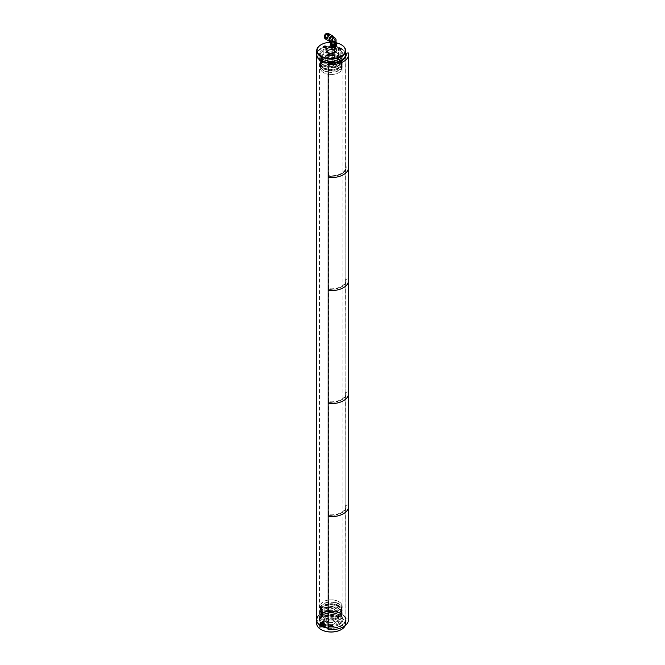 <?xml version="1.0" encoding="UTF-8"?>
<svg xmlns="http://www.w3.org/2000/svg" width="665" height="665" viewBox="0 0 665 665"><rect width="100%" height="100%" fill="white"/><g stroke="black" fill="none" stroke-linecap="round" stroke-linejoin="round"><path stroke-width="0.5" stroke-dasharray="3.33 2.49" d="M328.169 627.976A14.647 8.454 0 0 0 345.825 619.697A14.647 8.454 0 0 0 331.17 611.235A14.647 8.454 0 0 0 316.523 619.697M345.65 53.308A14.647 8.454 0 0 0 331.17 46.151A14.647 8.454 0 0 0 316.698 53.308M322.891 624.477A11.721 6.766 0 0 0 335.659 625.948A11.721 6.766 0 0 0 342.891 619.697A11.721 6.766 0 0 0 331.17 612.931A11.721 6.766 0 0 0 319.458 619.697A11.721 6.766 0 0 0 322.891 624.477M322.891 59.393A11.721 6.766 0 0 0 335.659 60.864A11.721 6.766 0 0 0 342.891 54.613A11.721 6.766 0 0 0 331.17 47.847A11.721 6.766 0 0 0 319.458 54.613A11.721 6.766 0 0 0 322.891 59.393M327.521 611.825A14.106 8.146 0 0 0 321.195 613.936A14.106 8.146 0 0 0 321.195 625.457A14.106 8.146 0 0 0 341.153 625.457A14.106 8.146 0 0 0 341.153 613.936A14.106 8.146 0 0 0 327.521 611.825M328.327 610.054A10.989 6.342 0 0 0 320.189 616.181A10.989 6.342 0 0 0 331.17 622.523A10.989 6.342 0 0 0 342.159 616.181A10.989 6.342 0 0 0 328.327 610.054M328.327 607.519A10.989 6.342 0 0 0 320.189 613.645A10.989 6.342 0 0 0 331.17 619.988A10.989 6.342 0 0 0 342.159 613.645A10.989 6.342 0 0 0 328.327 607.519M328.585 608.059A10.017 5.785 0 0 0 321.162 613.645A10.017 5.785 0 0 0 331.17 619.423A10.017 5.785 0 0 0 341.187 613.645A10.017 5.785 0 0 0 328.585 608.059M328.585 610.595A10.017 5.785 0 0 0 321.162 616.181A10.017 5.785 0 0 0 331.17 621.958A10.017 5.785 0 0 0 341.187 616.181A10.017 5.785 0 0 0 328.585 610.595M334.021 618.882A10.989 6.342 180 0 1 320.189 612.756A10.989 6.342 180 0 1 328.327 606.63A10.989 6.342 180 0 1 342.159 612.756A10.989 6.342 180 0 1 334.021 618.882M333.863 616.763A10.399 6.002 180 0 1 320.771 610.96A10.399 6.002 180 0 1 331.17 604.951A10.399 6.002 180 0 1 341.577 610.96A10.399 6.002 180 0 1 333.863 616.763M334.021 617.087A10.989 6.342 180 0 1 320.189 610.96A10.989 6.342 180 0 1 331.17 604.618A10.989 6.342 180 0 1 342.159 610.96A10.989 6.342 180 0 1 334.021 617.087M333.863 618.55A10.399 6.002 180 0 1 320.771 612.756A10.399 6.002 180 0 1 331.17 606.746A10.399 6.002 180 0 1 341.577 612.756A10.399 6.002 180 0 1 333.863 618.55M334.021 616.197A10.989 6.342 180 0 1 320.189 610.071A10.989 6.342 180 0 1 331.17 603.729A10.989 6.342 180 0 1 342.159 610.071A10.989 6.342 180 0 1 334.021 616.197M333.863 614.078A10.399 6.002 180 0 1 320.771 608.276A10.399 6.002 180 0 1 331.17 602.274A10.399 6.002 180 0 1 341.577 608.276A10.399 6.002 180 0 1 333.863 614.078M334.021 614.402A10.989 6.342 180 0 1 320.189 608.276A10.989 6.342 180 0 1 328.327 602.149A10.989 6.342 180 0 1 342.159 608.276A10.989 6.342 180 0 1 334.021 614.402M333.863 615.873A10.399 6.002 180 0 1 320.771 610.071A10.399 6.002 180 0 1 331.17 604.061A10.399 6.002 180 0 1 341.577 610.071A10.399 6.002 180 0 1 333.863 615.873M323.365 607.785A1.097 0.632 180 0 1 321.976 607.17A1.097 0.632 180 0 1 323.074 606.538A1.097 0.632 180 0 1 324.179 607.17A1.097 0.632 180 0 1 323.365 607.785M328.427 599.988A10.623 6.135 0 0 0 323.664 601.576A10.623 6.135 0 0 0 323.664 610.254A10.623 6.135 0 0 0 338.685 610.254A10.623 6.135 0 0 0 338.685 601.576A10.623 6.135 0 0 0 328.427 599.988M328.327 600.088A10.989 6.342 180 0 1 338.942 601.725A10.989 6.342 180 0 1 342.159 606.214A10.989 6.342 180 0 1 331.17 612.556A10.989 6.342 180 0 1 320.189 606.214A10.989 6.342 180 0 1 323.406 601.725A10.989 6.342 180 0 1 328.327 600.088M317.496 622.723A14.472 8.354 180 0 1 316.698 619.988A14.472 8.354 180 0 1 320.937 614.086A14.472 8.354 180 0 1 327.429 611.916A14.472 8.354 180 0 1 341.411 614.086A14.472 8.354 180 0 1 345.65 619.988A14.472 8.354 180 0 1 334.919 628.059A14.472 8.354 180 0 1 328.169 628.167M345.268 625.491A14.472 8.354 0 0 0 345.65 623.587A14.472 8.354 0 0 0 331.17 615.225A14.472 8.354 0 0 0 316.698 623.587M340.023 623.346A1.397 0.806 180 0 1 338.452 622.972A1.397 0.806 180 0 1 338.676 621.999A1.397 0.806 180 0 1 340.646 621.999A1.397 0.806 180 0 1 340.023 623.346M325.318 621.068A1.397 0.806 180 0 1 323.747 620.694A1.397 0.806 180 0 1 323.971 619.722A1.397 0.806 180 0 1 325.941 619.722A1.397 0.806 180 0 1 325.318 621.068M329.258 629.564A1.397 0.806 180 0 1 327.687 629.19A1.397 0.806 180 0 1 327.912 628.217A1.397 0.806 180 0 1 329.882 628.217A1.397 0.806 180 0 1 329.258 629.564M322.783 626.521A2.244 1.297 180 0 1 320.256 625.915A2.244 1.297 180 0 1 320.613 624.352A2.244 1.297 180 0 1 323.788 624.352A2.244 1.297 180 0 1 322.783 626.521M332.5 626.738A5.129 2.959 180 0 1 327.271 625.798A5.129 2.959 180 0 1 326.49 622.673A5.129 2.959 180 0 1 331.17 620.919A5.129 2.959 180 0 1 335.85 622.673A5.129 2.959 180 0 1 332.5 626.738M321.07 629.564A14.106 8.146 180 0 1 321.237 618.093A14.106 8.146 180 0 1 341.112 618.093A14.106 8.146 180 0 1 341.278 629.564M332.217 612.972A4.032 2.328 180 0 1 327.147 610.728A4.032 2.328 180 0 1 331.17 608.4A4.032 2.328 180 0 1 335.202 610.728A4.032 2.328 180 0 1 332.217 612.972M332.217 624.576A4.032 2.328 180 0 1 327.147 622.324A4.032 2.328 180 0 1 327.496 621.376A4.032 2.328 180 0 1 331.17 620.004A4.032 2.328 180 0 1 334.852 621.376A4.032 2.328 180 0 1 335.202 622.324A4.032 2.328 180 0 1 332.217 624.576M323.365 622.781A1.097 0.632 180 0 1 321.976 622.166A1.097 0.632 180 0 1 322.791 621.559A1.097 0.632 180 0 1 324.179 622.166A1.097 0.632 180 0 1 323.365 622.781M322.725 623.438A2.028 1.172 180 0 1 320.173 622.307A2.028 1.172 180 0 1 322.201 621.135A2.028 1.172 180 0 1 324.229 622.307A2.028 1.172 180 0 1 322.725 623.438M322.725 626.231A2.028 1.172 180 0 1 320.173 625.092A2.028 1.172 180 0 1 320.763 624.269A2.028 1.172 180 0 1 323.639 624.269A2.028 1.172 180 0 1 324.229 625.092A2.028 1.172 180 0 1 322.725 626.231M329.2 622.739A1.155 0.665 180 0 1 327.745 622.091A1.155 0.665 180 0 1 328.901 621.426A1.155 0.665 180 0 1 330.056 622.091A1.155 0.665 180 0 1 329.2 622.739M329.2 629.231A1.155 0.665 180 0 1 327.745 628.583A1.155 0.665 180 0 1 328.086 628.117A1.155 0.665 180 0 1 329.715 628.117A1.155 0.665 180 0 1 330.056 628.583A1.155 0.665 180 0 1 329.2 629.231M325.26 614.244A1.155 0.665 180 0 1 323.805 613.604A1.155 0.665 180 0 1 324.961 612.939A1.155 0.665 180 0 1 326.116 613.604A1.155 0.665 180 0 1 325.26 614.244M325.26 620.736A1.155 0.665 180 0 1 323.805 620.096A1.155 0.665 180 0 1 324.146 619.622A1.155 0.665 180 0 1 325.775 619.622A1.155 0.665 180 0 1 326.116 620.096A1.155 0.665 180 0 1 325.26 620.736M339.965 616.521A1.155 0.665 180 0 1 338.51 615.881A1.155 0.665 180 0 1 339.665 615.216A1.155 0.665 180 0 1 340.821 615.881A1.155 0.665 180 0 1 339.965 616.521M339.965 623.014A1.155 0.665 180 0 1 338.51 622.374A1.155 0.665 180 0 1 338.851 621.9A1.155 0.665 180 0 1 340.48 621.9A1.155 0.665 180 0 1 340.821 622.374A1.155 0.665 180 0 1 339.965 623.014M321.07 60.299A14.106 8.146 180 0 1 317.546 52.502A14.106 8.146 180 0 1 338.153 47.531A14.106 8.146 180 0 1 341.278 60.299M320.563 56.483A10.989 6.342 180 0 1 332.608 51.837A10.989 6.342 180 0 1 342.159 58.129A10.989 6.342 180 0 1 331.17 64.472A10.989 6.342 180 0 1 320.189 58.129A10.989 6.342 180 0 1 320.563 56.483M320.563 59.019A10.989 6.342 180 0 1 332.608 54.372A10.989 6.342 180 0 1 342.159 60.665A10.989 6.342 180 0 1 331.17 67.007A10.989 6.342 180 0 1 320.189 60.665A10.989 6.342 180 0 1 320.563 59.019M321.503 59.168A10.017 5.785 180 0 1 332.483 54.929A10.017 5.785 180 0 1 341.187 60.665A10.017 5.785 180 0 1 331.17 66.442A10.017 5.785 180 0 1 321.162 60.665A10.017 5.785 180 0 1 321.503 59.168M321.503 56.633A10.017 5.785 180 0 1 332.483 52.394A10.017 5.785 180 0 1 341.187 58.129A10.017 5.785 180 0 1 331.17 63.907A10.017 5.785 180 0 1 321.162 58.129A10.017 5.785 180 0 1 321.503 56.633M341.785 63.192A10.989 6.342 0 0 0 342.159 61.554A10.989 6.342 0 0 0 332.608 55.262A10.989 6.342 0 0 0 320.563 59.908A10.989 6.342 0 0 0 320.189 61.554A10.989 6.342 0 0 0 329.74 67.847A10.989 6.342 0 0 0 341.785 63.192M341.22 64.904A10.399 6.002 0 0 0 341.577 63.35A10.399 6.002 0 0 0 331.17 57.34A10.399 6.002 0 0 0 320.771 63.35A10.399 6.002 0 0 0 329.815 69.301A10.399 6.002 0 0 0 341.22 64.904M341.785 64.987A10.989 6.342 0 0 0 342.159 63.35A10.989 6.342 0 0 0 331.17 57.007A10.989 6.342 0 0 0 320.189 63.35A10.989 6.342 0 0 0 329.74 69.634A10.989 6.342 0 0 0 341.785 64.987M341.22 63.109A10.399 6.002 0 0 0 341.577 61.554A10.399 6.002 0 0 0 331.17 55.552A10.399 6.002 0 0 0 320.771 61.554A10.399 6.002 0 0 0 329.815 67.506A10.399 6.002 0 0 0 341.22 63.109M341.785 65.877A10.989 6.342 0 0 0 342.159 64.239A10.989 6.342 0 0 0 331.17 57.897A10.989 6.342 0 0 0 320.189 64.239A10.989 6.342 0 0 0 329.74 70.523A10.989 6.342 0 0 0 341.785 65.877M341.22 67.589A10.399 6.002 0 0 0 341.577 66.035A10.399 6.002 0 0 0 331.17 60.025A10.399 6.002 0 0 0 320.771 66.035A10.399 6.002 0 0 0 329.815 71.986A10.399 6.002 0 0 0 341.22 67.589M341.785 67.672A10.989 6.342 0 0 0 342.159 66.035A10.989 6.342 0 0 0 332.608 59.742A10.989 6.342 0 0 0 320.563 64.389A10.989 6.342 0 0 0 320.189 66.035A10.989 6.342 0 0 0 329.74 72.319A10.989 6.342 0 0 0 341.785 67.672M341.22 65.793A10.399 6.002 0 0 0 341.577 64.239A10.399 6.002 0 0 0 331.17 58.229A10.399 6.002 0 0 0 320.771 64.239A10.399 6.002 0 0 0 329.815 70.191A10.399 6.002 0 0 0 341.22 65.793M334.404 63.882A1.097 0.632 0 0 0 334.445 63.715A1.097 0.632 0 0 0 333.34 63.084A1.097 0.632 0 0 0 332.242 63.715A1.097 0.632 0 0 0 333.198 64.347A1.097 0.632 0 0 0 334.404 63.882M320.912 66.808A10.623 6.135 180 0 1 336.482 63.075A10.623 6.135 180 0 1 338.685 72.726A10.623 6.135 180 0 1 323.664 72.726A10.623 6.135 180 0 1 320.912 66.808M320.563 66.45A10.989 6.342 0 0 0 320.189 68.096A10.989 6.342 0 0 0 323.406 72.576A10.989 6.342 0 0 0 338.942 72.576A10.989 6.342 0 0 0 342.159 68.096A10.989 6.342 0 0 0 332.608 61.803A10.989 6.342 0 0 0 320.563 66.45M345.65 54.314A14.472 8.354 0 0 0 333.065 46.035A14.472 8.354 0 0 0 317.197 52.153A14.472 8.354 0 0 0 316.698 54.314M321.07 44.738A14.472 8.354 180 0 1 341.278 44.738M335.75 45.577A2.244 1.297 0 0 0 332.999 43.99A2.244 1.297 0 0 0 331.993 46.159A2.244 1.297 0 0 0 335.168 46.159A2.244 1.297 0 0 0 335.75 45.577M336.382 42.851A14.106 8.146 0 0 0 331.079 42.277A2.826 1.629 180 0 1 331.586 41.887A2.826 1.629 180 0 1 335.576 41.887L335.576 41.887A2.826 1.629 180 0 1 336.066 42.269M335.069 64.181A4.032 2.328 0 0 0 335.202 63.582A4.032 2.328 0 0 0 331.17 61.255A4.032 2.328 0 0 0 327.147 63.582A4.032 2.328 0 0 0 330.646 65.885A4.032 2.328 0 0 0 335.069 64.181M327.18 52.277A4.032 2.328 0 0 0 327.496 52.926A4.032 2.328 0 0 0 331.17 54.306A4.032 2.328 0 0 0 334.852 52.926A4.032 2.328 0 0 0 335.069 52.585A4.032 2.328 0 0 0 335.168 52.277M334.404 48.877A1.097 0.632 0 0 0 334.445 48.72A1.097 0.632 0 0 0 333.489 48.088A1.097 0.632 0 0 0 332.284 48.553A1.097 0.632 0 0 0 332.242 48.72A1.097 0.632 0 0 0 333.198 49.343A1.097 0.632 0 0 0 334.404 48.877M335.542 48.512A2.028 1.172 0 0 0 335.609 48.213A2.028 1.172 0 0 0 333.581 47.04A2.028 1.172 0 0 0 331.544 48.213A2.028 1.172 0 0 0 333.315 49.376A2.028 1.172 0 0 0 335.542 48.512M335.542 45.727A2.028 1.172 0 0 0 335.609 45.42A2.028 1.172 0 0 0 333.581 44.247A2.028 1.172 0 0 0 331.544 45.42A2.028 1.172 0 0 0 332.143 46.251A2.028 1.172 0 0 0 335.01 46.251A2.028 1.172 0 0 0 335.542 45.727M340.779 55.976A1.155 0.665 0 0 0 340.821 55.802A1.155 0.665 0 0 0 339.665 55.137A1.155 0.665 0 0 0 338.51 55.802A1.155 0.665 0 0 0 339.516 56.459A1.155 0.665 0 0 0 340.779 55.976M338.768 49.734A1.155 0.665 0 0 0 338.851 49.784A1.155 0.665 0 0 0 340.48 49.784A1.155 0.665 0 0 0 340.555 49.734M326.074 53.699A1.155 0.665 0 0 0 326.116 53.524A1.155 0.665 0 0 0 324.961 52.859A1.155 0.665 0 0 0 323.805 53.524A1.155 0.665 0 0 0 324.811 54.189A1.155 0.665 0 0 0 326.074 53.699M324.063 47.456A1.155 0.665 0 0 0 324.146 47.506A1.155 0.665 0 0 0 325.775 47.506A1.155 0.665 0 0 0 325.85 47.456M330.015 62.186A1.155 0.665 0 0 0 330.056 62.02A1.155 0.665 0 0 0 328.901 61.346A1.155 0.665 0 0 0 327.745 62.02A1.155 0.665 0 0 0 328.751 62.676A1.155 0.665 0 0 0 330.015 62.186M328.003 55.943A1.155 0.665 0 0 0 328.086 55.993A1.155 0.665 0 0 0 329.715 55.993A1.155 0.665 0 0 0 329.79 55.943M331.461 46.467A3.001 1.729 0 0 0 334.354 46.916A3.001 1.729 0 0 0 336.473 45.694A3.001 1.729 180 0 0 335.7 44.023A3.001 1.729 0 0 0 332.799 43.574A3.001 1.729 0 0 0 330.68 44.796A3.001 1.729 0 0 0 331.461 46.467M331.843 46.251A2.461 1.421 180 0 1 331.12 45.245A2.461 1.421 180 0 1 332.641 43.932A2.461 1.421 180 0 1 335.318 44.239A2.461 1.421 180 0 1 336.033 45.245A2.461 1.421 180 0 1 334.52 46.558A2.461 1.421 180 0 1 331.843 46.251M326.199 37.315L326.199 37.315A1.845 1.064 120 0 0 327.504 35.054A1.845 1.064 120 0 0 327.122 34.206A1.845 1.064 120 0 0 325.276 35.27A1.845 1.064 120 0 0 325.276 37.406A1.845 1.064 120 0 0 326.199 37.315L326.074 37.381A2.02 1.164 120 0 0 327.504 34.904A2.02 1.164 120 0 0 326.074 34.081A2.02 1.164 120 0 0 324.645 36.558A2.02 1.164 120 0 0 326.074 37.381L326.199 37.315M331.128 40.158A1.845 1.064 120 0 0 332.334 38.528A1.845 1.064 120 0 0 332.051 37.049A1.845 1.064 120 0 0 330.206 38.121A1.845 1.064 120 0 0 330.206 40.249A1.845 1.064 120 0 0 331.128 40.158M336.066 40.066A2.494 1.438 0 0 0 335.343 39.044L331.818 41.08M330.405 41.114A2.494 1.438 120 0 0 331.394 41.114A2.494 1.438 120 0 0 333.398 37.647A2.494 1.438 120 0 0 332.899 36.799M330.796 41.355A3.117 1.796 120 0 0 331.128 41.197A3.117 1.796 120 0 0 333.306 37.016L333.398 37.647M325.509 39.002A3.117 1.796 120 0 0 327.072 38.853A3.117 1.796 120 0 0 329.1 36.101A3.117 1.796 120 0 0 328.626 33.607M327.072 38.254A2.386 1.372 120 0 0 328.626 36.151A2.386 1.372 120 0 0 328.261 34.248A2.386 1.372 120 0 0 325.875 35.619A2.386 1.372 120 0 0 325.875 38.37A2.386 1.372 120 0 0 327.072 38.254M325.01 36.592A2.386 1.372 120 0 0 325.459 38.129A2.386 1.372 120 0 0 326.656 38.013A2.386 1.372 120 0 0 328.211 35.91A2.386 1.372 120 0 0 327.845 34.006A2.386 1.372 120 0 0 326.282 34.38M324.952 38.221A2.801 1.621 120 0 0 325.252 38.495A2.801 1.621 120 0 0 326.656 38.354A2.801 1.621 120 0 0 328.485 35.885A2.801 1.621 120 0 0 328.053 33.641A2.801 1.621 120 0 0 327.662 33.516M336.066 42.302A2.768 1.596 0 0 0 335.534 41.862A2.768 1.596 0 0 0 331.627 41.862A2.768 1.596 0 0 0 331.087 42.302M336.066 42.992A2.494 1.438 0 0 0 333.581 41.554A2.494 1.438 0 0 0 331.087 42.992M335.019 47.772L331.594 45.968L331.669 44.879L335.95 45.843L331.203 46.01L335.95 46.184L331.203 46.351L335.95 46.525L331.527 47.356A2.369 1.372 0 0 0 331.677 47.489L335.95 46.533L331.203 46.359L335.95 46.184L331.203 46.018L335.95 45.843L331.278 45.361A2.369 1.372 180 0 1 331.353 45.212L331.669 44.879L332.209 46.442L331.527 45.76C330.339 45.328 333.556 43.466 335.534 45.212C335.285 45.735 337.138 46.7 332.533 46.816L331.536 45.569C331.694 44.098 335.95 44.896 335.684 46.01C336.041 46.475 335.326 46.899 333.556 47.29C331.536 46.766 330.862 46.309 331.536 45.91C331.253 45.519 332.101 45.262 334.088 45.129C335.734 45.86 336.224 46.409 335.567 46.766C335.9 47.423 334.695 47.581 331.96 47.248L331.935 45.827C332.949 44.538 336.98 46.517 335.567 47.107L333.464 47.98C331.544 47.381 330.887 46.966 331.486 46.725L331.81 46.168L332.118 47.747A2.037 1.18 180 0 1 332.134 46.109A2.037 1.18 180 0 1 335.019 46.109A2.037 1.18 180 0 1 335.019 47.772A2.037 1.18 180 0 1 332.309 47.863A2.037 1.18 180 0 1 332.134 47.772L331.81 46.168C331.311 47.755 332.409 48.221 335.085 47.572C336.033 45.81 335.027 45.17 332.068 45.652C331.128 47.306 332.134 47.83 335.085 47.232C336.033 45.469 335.027 44.829 332.068 45.311C331.128 46.966 332.134 47.489 335.085 46.891C336.033 45.12 335.027 44.489 332.068 44.971C331.128 46.625 332.134 47.148 335.085 46.55C335.933 44.663 334.861 44.065 331.868 44.755L331.527 45.76M335.019 44.58A2.037 1.18 180 0 1 335.617 45.42A2.037 1.18 180 0 1 333.581 46.592A2.037 1.18 180 0 1 331.536 45.42A2.037 1.18 180 0 1 332.134 44.58A2.037 1.18 180 0 1 335.019 44.58L332.018 46.683L331.901 47.639M335.143 44.655L331.868 44.755M335.135 47.705L332.284 47.838C335.817 47.88 336.432 47.099 334.129 45.478C331.103 45.802 330.729 46.542 333.024 47.689C341.212 46.068 327.238 43.79 333.024 47.348C341.212 45.727 327.238 43.449 333.024 47.007C340.696 46.084 328.951 42.452 332.209 46.442M331.677 47.489L332.118 47.747L331.677 47.489M332.018 46.683L331.278 45.361M331.594 45.968L331.527 47.356M335.019 44.239A2.037 1.18 180 0 1 335.617 45.07A2.037 1.18 180 0 1 333.581 46.251A2.037 1.18 180 0 1 331.536 45.07A2.037 1.18 180 0 1 332.799 43.99A2.037 1.18 180 0 1 335.019 44.239M334.769 46.251A1.687 0.973 180 0 1 335.268 46.941A1.687 0.973 180 0 1 333.581 47.913A1.687 0.973 180 0 1 331.893 46.941A1.687 0.973 180 0 1 332.932 46.043A1.687 0.973 180 0 1 334.769 46.251M330.231 45.544L331.128 43.616L334.478 43.092L336.922 44.505M336.357 43.749A2.826 1.629 0 0 0 333.581 42.394A2.826 1.629 0 0 0 330.796 43.749M336.399 43.433A3.001 1.729 0 0 0 335.7 42.793A3.001 1.729 0 0 0 332.799 42.344A3.001 1.729 0 0 0 330.754 43.433M336.922 43.724L334.478 42.311L331.128 42.826L330.68 43.574M331.128 42.826L331.128 43.616M334.478 42.311L334.478 43.092M336.39 43.183A2.826 1.629 0 0 0 335.576 42.178A2.826 1.629 0 0 0 332.616 41.795A2.826 1.629 0 0 0 330.763 43.183M331.602 44.489A2.768 1.596 180 0 1 331.635 42.236A2.768 1.596 180 0 1 335.534 42.244A2.768 1.596 180 0 1 335.551 44.489M335.202 42.435A2.294 1.322 180 0 1 335.875 43.375A2.294 1.322 180 0 1 333.581 44.696A2.294 1.322 180 0 1 331.278 43.375A2.294 1.322 180 0 1 332.7 42.153A2.294 1.322 180 0 1 335.202 42.435M335.202 42.485A2.294 1.322 180 0 1 335.875 43.425A2.294 1.322 180 0 1 333.581 44.746A2.294 1.322 180 0 1 331.278 43.425A2.294 1.322 180 0 1 332.7 42.194A2.294 1.322 180 0 1 335.202 42.485M336.191 43.948A2.768 1.596 0 0 0 335.534 42.294A2.768 1.596 0 0 0 331.627 42.294A2.768 1.596 0 0 0 330.962 43.948M330.754 43.4A2.826 1.629 180 0 1 331.586 42.319A2.826 1.629 180 0 1 335.576 42.319A2.826 1.629 180 0 1 336.399 43.4M332.483 45.877A1.554 0.898 0 0 0 334.171 46.076A1.554 0.898 0 0 0 335.127 45.245A1.554 0.898 0 0 0 333.581 44.347A1.554 0.898 0 0 0 332.026 45.245A1.554 0.898 0 0 0 332.483 45.877M332.384 45.935A1.687 0.973 180 0 1 331.893 45.245A1.687 0.973 180 0 1 332.932 44.347A1.687 0.973 180 0 1 334.769 44.555A1.687 0.973 180 0 1 335.268 45.245A1.687 0.973 180 0 1 334.221 46.143A1.687 0.973 180 0 1 332.384 45.935M331.128 37.381A1.554 0.898 -60 0 1 331.901 37.307A1.554 0.898 -60 0 1 331.901 39.102A1.554 0.898 -60 0 1 330.355 40A1.554 0.898 -60 0 1 330.114 38.753A1.554 0.898 -60 0 1 331.128 37.381M335.127 45.245L335.127 40.066A1.554 0.898 0 0 1 334.171 40.889A1.554 0.898 0 0 1 332.483 40.698A1.554 0.898 -60 0 1 333.581 38.794A1.554 0.898 -60 0 1 334.354 38.72A1.554 0.898 -60 0 1 334.678 39.434L332.026 40.964L330.355 40M335.318 44.073A2.461 1.421 180 0 1 336.033 45.07A2.461 1.421 180 0 1 333.581 46.492A2.461 1.421 180 0 1 331.12 45.07A2.461 1.421 180 0 1 332.641 43.765A2.461 1.421 180 0 1 335.318 44.073M323.124 626.181A1.829 1.056 0 0 0 324.03 625.266A1.829 1.056 0 0 0 322.201 624.219A1.829 1.056 0 0 0 320.372 625.266A1.829 1.056 0 0 0 321.295 626.181A1.829 1.056 0 0 0 323.124 626.181M323.207 626.264A2.003 1.155 0 0 0 324.204 625.266A2.003 1.155 0 0 0 322.201 624.111A2.003 1.155 0 0 0 320.197 625.266A2.003 1.155 0 0 0 321.203 626.272A2.003 1.155 0 0 0 323.207 626.264M323.124 625.84A1.829 1.056 0 0 0 323.489 625.674A1.829 1.056 0 0 0 324.03 624.925A1.829 1.056 0 0 0 322.201 623.87A1.829 1.056 0 0 0 320.372 624.925A1.829 1.056 0 0 0 320.912 625.674A1.829 1.056 0 0 0 323.124 625.84M323.764 622.423L324.437 623.487L319.956 623.504L324.437 623.662L319.956 623.845L324.437 624.003L319.956 624.186L324.437 624.344L320.031 624.909L320.813 623.62L323.672 625.566L323.24 625.757L320.414 625.3L320.331 624.452L321.237 623.778L320.031 624.909L321.02 622.249L323.813 622.448L320.863 622.299C323.922 622.008 324.703 622.681 323.207 624.327C319.591 623.97 319.424 623.338 322.708 622.432C324.736 624.285 323.996 624.917 320.472 624.344C321.22 622.324 322.442 622.299 324.129 624.269C321.045 625.507 320.065 625.15 321.195 623.188C324.811 623.695 324.977 624.468 321.694 625.516C319.666 623.803 320.405 623.313 323.922 624.028C324.013 625.807 322.849 626.231 320.414 625.3M323.124 623.92A1.829 1.056 0 0 0 323.489 622.265A1.829 1.056 0 0 0 320.912 622.265A1.829 1.056 0 0 0 320.754 623.654A1.829 1.056 0 0 0 323.124 623.92M321.02 622.249L323.248 624.252L323.489 622.265M321.237 623.778C319.624 625.133 320.281 625.74 323.207 625.607C324.337 623.512 323.356 623.005 320.264 624.111C321.96 625.931 323.182 625.765 323.922 623.604C320.405 622.881 319.666 623.379 321.694 625.092C324.977 624.044 324.811 623.271 321.195 622.764C320.065 624.726 321.045 625.083 324.129 623.837C322.442 621.875 321.22 621.9 320.472 623.911C323.273 624.709 324.321 624.186 323.622 622.34L320.638 622.415M323.448 622.274L320.813 623.62M323.739 626.796A3.051 1.762 0 0 0 325.252 625.266A3.051 1.762 0 0 0 322.201 623.504A3.051 1.762 0 0 0 319.142 625.266A3.051 1.762 0 0 0 320.68 626.796A3.051 1.762 0 0 0 323.739 626.796M323.348 625.823L323.356 626.596L322.209 626.979L321.054 626.596L321.045 625.832L323.348 625.823L323.348 624.884L323.356 625.649L322.209 626.039L321.054 625.657L321.045 624.892L323.348 624.884M323.83 627.818A3.234 1.862 0 0 0 325.426 626.214A3.234 1.862 0 0 0 322.201 624.344A3.234 1.862 0 0 0 318.967 626.214A3.234 1.862 0 0 0 320.588 627.827A3.234 1.862 0 0 0 323.83 627.818M323.83 626.879A3.234 1.862 0 0 0 325.426 625.266A3.234 1.862 0 0 0 322.201 623.404A3.234 1.862 0 0 0 318.967 625.266A3.234 1.862 0 0 0 320.588 626.887A3.234 1.862 0 0 0 323.83 626.879M322.193 624.501L322.193 625.441M321.045 624.892L321.045 625.832M321.054 625.657L321.054 626.596M322.209 626.039L322.209 626.979M323.356 625.649L323.356 626.596M345.601 278.876A14.647 8.454 180 0 1 345.825 280.347A14.647 8.454 180 0 1 328.626 288.676L328.568 289.184A15.012 8.67 0 0 0 345.958 279.142L345.601 165.859A14.647 8.454 180 0 1 345.825 167.331A14.647 8.454 180 0 1 328.626 175.66L328.568 176.167A15.012 8.67 0 0 0 345.958 166.125L348.211 165.893L348.211 52.876M345.601 165.859L345.667 53.375M328.568 63.15L328.626 63.242A14.647 8.454 0 0 0 341.536 60.889A14.647 8.454 0 0 0 341.66 60.814M328.626 175.66L328.626 63.242M348.477 167.63A17.298 9.992 0 0 0 348.211 165.893L345.958 166.125A15.012 8.67 180 0 1 341.785 173.756A15.012 8.67 180 0 1 328.568 176.167L328.169 177.464L328.626 176.258A14.647 8.454 0 0 0 341.536 173.906A14.647 8.454 0 0 0 345.825 167.929A14.647 8.454 0 0 0 345.601 166.458M345.825 619.697L345.825 54.912A14.647 8.454 0 0 0 345.601 53.441M345.601 391.893A14.647 8.454 180 0 1 345.825 393.364A14.647 8.454 180 0 1 328.626 401.693L328.568 402.2A15.012 8.67 0 0 0 345.958 392.159L345.601 279.475L348.211 278.909L348.211 165.893M328.626 288.676L328.626 176.258M348.477 280.647A17.298 9.992 0 0 0 348.211 278.909L345.958 279.142A15.012 8.67 180 0 1 341.785 286.773A15.012 8.67 180 0 1 328.568 289.184L328.169 290.48L328.626 289.267A14.647 8.454 0 0 0 341.536 286.923A14.647 8.454 0 0 0 345.825 280.946A14.647 8.454 0 0 0 345.601 279.475M345.601 504.91A14.647 8.454 180 0 1 345.825 506.381A14.647 8.454 180 0 1 328.626 514.71L328.568 515.217A15.012 8.67 0 0 0 345.958 505.176L345.601 392.491L348.211 391.926L348.211 278.909M328.626 401.693L328.626 289.267M348.477 393.663A17.298 9.992 0 0 0 348.211 391.926L345.958 392.159A15.012 8.67 180 0 1 341.785 399.79A15.012 8.67 180 0 1 328.568 402.2L328.169 403.497L328.626 402.283A14.647 8.454 0 0 0 341.536 399.939A14.647 8.454 0 0 0 345.825 393.954A14.647 8.454 0 0 0 345.601 392.491M345.601 617.926A14.647 8.454 180 0 1 345.825 619.398A14.647 8.454 180 0 1 328.626 627.727L328.568 628.234A15.012 8.67 0 0 0 345.958 618.192L345.601 505.508L348.211 504.943L348.211 391.926M328.626 514.71L328.626 402.283M348.477 506.68A17.298 9.992 0 0 0 348.211 504.943L345.958 505.176A15.012 8.67 180 0 1 341.785 512.806A15.012 8.67 180 0 1 328.568 515.217L328.169 516.514L328.626 515.3A14.647 8.454 0 0 0 341.536 512.956A14.647 8.454 0 0 0 345.825 506.971A14.647 8.454 0 0 0 345.601 505.508M345.958 618.192L348.211 617.96L348.211 504.943M328.626 627.727L328.626 515.3M328.169 629.531L328.568 628.234M348.477 619.697A17.298 9.992 0 0 0 348.211 617.96M328.144 613.18A11.687 6.75 180 0 1 342.467 621.442A11.687 6.75 180 0 1 322.907 624.468A11.687 6.75 180 0 1 328.144 613.18M328.327 612.997A10.989 6.342 0 0 0 320.189 619.123A10.989 6.342 0 0 0 331.17 625.466A10.989 6.342 0 0 0 342.159 619.123A10.989 6.342 0 0 0 328.327 612.997M319.882 52.868A11.687 6.75 0 0 0 334.196 61.13A11.687 6.75 0 0 0 339.441 49.842A11.687 6.75 0 0 0 319.882 52.868M320.563 53.541A10.989 6.342 180 0 1 332.608 48.894A10.989 6.342 180 0 1 342.159 55.187A10.989 6.342 180 0 1 331.17 61.529A10.989 6.342 180 0 1 320.189 55.187A10.989 6.342 180 0 1 320.563 53.541M335.343 39.044A2.494 1.438 120 0 0 334.828 37.905M324.262 36.874A2.569 1.48 120 0 0 326.074 37.83A2.569 1.48 120 0 0 327.887 34.73A2.569 1.48 120 0 0 326.158 33.591M324.986 38.321A2.801 1.621 120 0 0 326.241 38.113A2.801 1.621 120 0 0 328.028 35.769A2.801 1.621 120 0 0 327.77 33.491M331.901 37.307L334.354 38.72A1.554 1.554 0 0 1 335.127 40.066A1.554 0.898 0 0 0 334.678 39.434M342.891 619.697L342.891 54.613M319.458 619.697L319.458 54.613M320.189 616.181L320.189 619.123C320.405 616.314 323.09 614.369 328.252 613.296C332.832 612.714 336.665 613.413 339.749 615.374L342.159 619.123L342.159 616.181M321.162 613.645L321.162 616.181M341.187 613.645L341.187 616.181M342.159 613.645L342.159 612.756M320.189 613.645L320.189 612.756M320.771 610.96L320.771 612.756M341.577 610.96L341.577 612.756M342.159 610.96L342.159 610.071M320.189 610.96L320.189 610.071M320.771 608.276L320.771 610.071M341.577 608.276L341.577 610.071M342.159 608.276L342.159 606.214M320.189 608.276L320.189 606.214M316.698 619.988L316.698 621.002M345.65 619.988L345.65 623.587M327.147 610.728L327.147 622.324M335.202 610.728L335.202 622.324M327.496 621.376L326.49 622.673M334.852 621.376L335.85 622.673M321.976 607.17L321.976 622.166M324.179 607.17L324.179 622.166M320.173 622.307L320.173 625.092M324.229 622.307L324.229 625.092M327.745 622.091L327.745 628.583M330.056 622.091L330.056 628.583M323.805 613.604L323.805 620.096M326.116 613.604L326.116 620.096M338.51 615.881L338.51 622.374M340.821 615.881L340.821 622.374M342.159 58.129L342.159 55.187C341.17 56.991 343.389 58.42 334.038 61.022C325.817 61.446 321.195 59.501 320.189 55.187L320.189 58.129M341.187 60.665L341.187 58.129M321.162 60.665L321.162 58.129M320.189 60.665L320.189 61.554M342.159 60.665L342.159 61.554M341.577 63.35L341.577 61.554M320.771 63.35L320.771 61.554M320.189 63.35L320.189 64.239M342.159 63.35L342.159 64.239M341.577 66.035L341.577 64.239M320.771 66.035L320.771 64.239M320.189 66.035L320.189 68.096M342.159 66.035L342.159 68.096M335.202 63.582L335.202 51.978M327.147 63.582L327.147 51.978M334.852 52.926L335.85 51.637M327.496 52.926L326.49 51.637M334.445 63.715L334.445 48.72M332.242 63.715L332.242 48.72M335.609 48.213L335.617 45.07M331.544 48.213L331.536 45.07M340.821 55.802L340.821 49.31M338.51 55.802L338.51 49.31M326.116 53.524L326.116 47.032M323.805 53.524L323.805 47.032M330.056 62.02L330.056 55.528M327.745 62.02L327.745 55.528M325.276 37.406L330.206 40.249M327.122 34.206L332.051 37.049M331.394 41.114L330.821 41.346M325.459 38.129L325.875 38.37M327.845 34.006L328.261 34.248M332.201 47.78C337.712 47.797 335.301 46.517 335.95 46.533L335.95 46.525C336.706 45.819 335.459 45.395 332.209 45.262L331.203 46.359C330.804 46.799 331.635 47.24 333.705 47.664C335.65 47.165 336.399 46.666 335.95 46.184L335.95 46.184C336.698 45.727 335.667 45.245 332.849 44.755L331.203 46.018L332.957 47.29C335.268 46.924 336.274 46.442 335.95 45.843L335.95 45.843C336.98 45.411 333.697 43.715 331.727 44.838M331.893 45.245L331.893 46.941M335.268 45.245L335.268 46.941M332.026 45.245L332.026 40.964M331.12 45.07L331.12 45.245C332.741 47.24 334.379 47.24 336.033 45.245L336.033 45.07M335.06 44.505C338.277 48.237 325.858 44.472 335.06 44.505M331.12 45.245C331.827 43.732 333.215 43.366 335.268 44.148L336.033 45.245M323.306 626.031C324.961 624.959 324.204 624.46 321.02 624.535C319.458 625.574 320.222 626.073 323.306 626.031M319.142 625.266C319.325 626.746 320.821 627.328 323.639 627.029L325.252 625.266L323.639 627.029C320.763 627.353 319.267 626.763 319.142 625.266C321.162 622.606 323.198 622.606 325.252 625.266M320.912 622.265L320.796 622.332C325.044 622.548 325.326 623.246 321.669 624.402L320.289 623.155C319.341 622.249 325.218 622.523 324.071 623.213C324.844 623.496 324.237 624.011 322.251 624.768C320.43 624.418 319.782 623.994 320.289 623.496C319.657 623.196 322.259 622.224 323.905 623.338L323.09 624.967C319.084 625 318.693 622.789 323.281 623.28C325.376 624.427 324.503 625.034 320.671 625.092L320.447 623.953L321.178 623.537C323.489 623.62 324.445 623.845 324.063 624.219L323.631 625.399C320.522 625.615 319.424 625.3 320.331 624.452M324.437 623.487C324.986 623.82 324.221 624.26 322.143 624.809C320.414 624.485 319.682 624.102 319.956 623.645M324.437 623.828L323.306 624.95C320.771 625.092 319.649 624.776 319.956 623.986M324.437 624.177C324.969 625.815 318.61 625.466 319.956 624.335M324.437 624.518C325.808 624.884 321.444 626.455 320.272 625.25M324.437 623.321L323.905 622.507M319.956 623.504L320.829 622.581C323.423 622.432 324.62 622.797 324.437 623.662M319.956 623.845C319.466 623.504 320.189 623.122 322.118 622.681C324.229 623.288 325.002 623.728 324.437 624.003M319.956 624.186C319.208 623.728 320.231 623.379 323.032 623.138L324.437 624.344M324.204 625.266C325.875 624.635 319.408 624.044 320.197 625.266M318.967 625.266L318.967 626.214M325.426 625.266L325.426 626.214M345.825 167.331L345.825 54.912M345.825 280.347L345.825 167.929M345.825 393.364L345.825 280.946M345.825 506.381L345.825 393.954M345.825 619.398L345.825 506.971"/><path stroke-width="1" d="M316.698 53.308A14.647 8.454 0 0 0 316.523 54.613L316.523 619.697A14.647 8.454 0 0 0 320.813 625.674A14.647 8.454 0 0 0 328.169 627.976M316.523 54.613A14.647 8.454 0 0 0 320.813 60.59A14.647 8.454 0 0 0 336.781 62.427A14.647 8.454 0 0 0 345.825 54.613A14.647 8.454 0 0 0 345.65 53.308M316.698 621.002L316.698 623.587A14.472 8.354 0 0 0 320.937 629.497A14.472 8.354 0 0 0 334.919 631.659A14.472 8.354 0 0 0 341.411 629.497A14.472 8.354 0 0 0 345.268 625.491M328.169 628.167A14.472 8.354 180 0 1 317.496 622.723M341.278 629.564A14.106 8.146 180 0 1 341.153 629.639A14.106 8.146 180 0 1 334.828 631.75A14.106 8.146 180 0 1 321.195 629.639A14.106 8.146 180 0 1 321.07 629.564M341.278 60.299A14.106 8.146 180 0 1 341.153 60.374A14.106 8.146 180 0 1 321.195 60.374A14.106 8.146 180 0 1 321.07 60.299M316.698 50.723L316.698 54.314A14.472 8.354 0 0 0 320.937 60.224A14.472 8.354 0 0 0 341.411 60.224A14.472 8.354 0 0 0 345.152 56.475A14.472 8.354 0 0 0 345.65 54.314L345.65 50.723A14.472 8.354 180 0 1 345.152 52.884A14.472 8.354 180 0 1 329.283 59.01A14.472 8.354 180 0 1 316.698 50.723A14.472 8.354 180 0 1 320.937 44.813A14.472 8.354 180 0 1 321.07 44.738M341.278 44.738A14.472 8.354 180 0 1 341.411 44.813A14.472 8.354 180 0 1 345.65 50.723M330.247 55.536A1.397 0.806 0 0 0 328.535 54.547A1.397 0.806 0 0 0 327.912 55.893A1.397 0.806 0 0 0 329.882 55.893A1.397 0.806 0 0 0 330.247 55.536M326.307 47.049A1.397 0.806 0 0 0 324.595 46.06A1.397 0.806 0 0 0 323.971 47.406A1.397 0.806 0 0 0 325.941 47.406A1.397 0.806 0 0 0 326.307 47.049M341.012 49.318A1.397 0.806 0 0 0 339.3 48.337A1.397 0.806 0 0 0 338.676 49.684A1.397 0.806 0 0 0 340.646 49.684A1.397 0.806 0 0 0 341.012 49.318M336.124 51.188A5.129 2.959 0 0 0 330.771 47.473A5.129 2.959 0 0 0 326.49 51.637A5.129 2.959 0 0 0 331.17 53.383A5.129 2.959 0 0 0 335.85 51.637A5.129 2.959 0 0 0 336.124 51.188M336.066 42.269A2.826 1.629 180 0 1 336.399 43.042A2.826 1.629 180 0 1 334.661 44.547A2.826 1.629 180 0 1 331.586 44.189A2.826 1.629 180 0 1 330.754 43.042A2.826 1.629 180 0 1 331.087 42.269A14.106 8.146 0 0 0 321.195 44.663A14.106 8.146 0 0 0 324.121 57.481A14.106 8.146 0 0 0 344.803 52.535A14.106 8.146 0 0 0 341.153 44.663A14.106 8.146 0 0 0 336.382 42.851M335.168 52.277A4.032 2.328 0 0 0 335.202 51.978A4.032 2.328 0 0 0 331.17 49.651A4.032 2.328 0 0 0 327.147 51.978A4.032 2.328 0 0 0 327.18 52.277M340.555 49.734A1.155 0.665 0 0 0 340.779 49.484A1.155 0.665 0 0 0 340.821 49.31A1.155 0.665 0 0 0 339.665 48.645A1.155 0.665 0 0 0 338.51 49.31A1.155 0.665 0 0 0 338.768 49.734M325.85 47.456A1.155 0.665 0 0 0 326.074 47.207A1.155 0.665 0 0 0 326.116 47.032A1.155 0.665 0 0 0 324.961 46.367A1.155 0.665 0 0 0 323.805 47.032A1.155 0.665 0 0 0 324.063 47.456M329.79 55.943A1.155 0.665 0 0 0 330.015 55.694A1.155 0.665 0 0 0 330.056 55.528A1.155 0.665 0 0 0 328.901 54.863A1.155 0.665 0 0 0 327.745 55.528A1.155 0.665 0 0 0 328.003 55.943M336.066 40.066A2.494 2.494 0 0 0 334.828 37.905L332.899 36.799A2.494 1.438 120 0 0 331.652 36.916A2.494 1.438 120 0 0 329.89 39.975A2.494 1.438 120 0 0 330.405 41.114L331.818 41.08A2.494 1.438 0 0 0 335.343 41.08A2.494 1.438 0 0 0 336.066 40.066L336.066 42.992A2.494 1.438 0 0 1 334.528 44.322A2.494 1.438 0 0 1 331.818 44.006A2.494 1.438 0 0 1 331.087 42.992L331.087 41.504M333.306 37.032L333.306 37.016A3.117 1.796 120 0 0 332.683 35.952A3.117 1.796 120 0 0 331.128 36.109A3.117 1.796 120 0 0 329.092 38.853A3.117 1.796 120 0 0 329.574 41.346A3.117 1.796 120 0 0 330.796 41.355L330.821 41.346M332.683 35.952L328.626 33.607A3.117 1.796 120 0 0 325.509 35.411A3.117 1.796 120 0 0 325.509 39.002L329.574 41.346M326.282 34.38A2.386 1.372 120 0 0 325.01 36.592M327.662 33.516A2.801 1.621 120 0 0 325.252 35.262A2.801 1.621 120 0 0 324.952 38.221M331.087 42.302A2.768 1.596 0 0 0 331.627 44.123A2.768 1.596 0 0 0 335.177 44.297A2.768 1.596 0 0 0 336.066 42.302M330.754 43.433A3.001 1.729 0 0 0 330.68 43.574A3.001 1.729 0 0 0 331.461 45.245L332.683 46.168L336.025 45.652L336.922 43.724L336.025 46.442L334.354 46.916L331.461 46.467L330.231 45.544L330.231 44.755L331.461 45.245A3.001 1.729 0 0 0 334.354 45.694A3.001 1.729 0 0 0 336.473 44.472A3.001 1.729 0 0 0 336.399 43.433M330.796 43.749A2.826 1.629 0 0 0 330.754 44.023A2.826 1.629 0 0 0 331.586 45.17A2.826 1.629 0 0 0 334.661 45.528A2.826 1.629 0 0 0 336.399 44.023A2.826 1.629 0 0 0 336.357 43.749M336.922 43.724L336.399 43.275M331.128 42.826L330.231 44.755M332.683 46.168L332.683 46.957M336.025 45.652L336.025 46.442M330.763 43.183A2.826 1.629 0 0 0 330.754 43.325A2.826 1.629 0 0 0 331.586 44.48A2.826 1.629 0 0 0 335.576 44.48A2.826 1.629 0 0 0 336.399 43.325A2.826 1.629 0 0 0 336.39 43.183M335.551 44.489A2.768 1.596 180 0 1 335.534 44.505A2.768 1.596 180 0 1 331.627 44.505A2.768 1.596 180 0 1 331.602 44.489L331.627 44.505M330.962 43.948A2.768 1.596 0 0 0 331.627 44.555A2.768 1.596 0 0 0 336.191 43.948M336.399 43.4A2.826 1.629 180 0 1 336.399 43.474A2.826 1.629 180 0 1 334.661 44.979A2.826 1.629 180 0 1 331.586 44.622A2.826 1.629 180 0 1 330.754 43.474A2.826 1.629 180 0 1 330.754 43.4M345.667 53.375L348.211 52.876A17.298 9.992 0 0 1 348.477 54.613A17.298 9.992 0 0 1 328.169 64.447L328.169 177.464A17.298 9.992 0 0 0 348.477 167.63A17.298 9.992 0 0 0 348.211 165.893M328.169 64.447L328.568 63.15A15.012 8.67 180 0 0 341.785 60.739A15.012 8.67 180 0 0 345.958 53.109M341.66 60.814A14.647 8.454 0 0 0 345.825 54.912L345.825 54.613M348.211 504.943A17.298 9.992 0 0 1 348.477 506.68L348.477 619.697A17.298 9.992 0 0 1 328.169 629.531L328.169 516.514A17.298 9.992 0 0 0 348.477 506.68A17.298 9.992 0 0 1 328.169 516.514L328.169 403.497A17.298 9.992 0 0 0 348.477 393.663A17.298 9.992 0 0 1 328.169 403.497L328.169 290.48A17.298 9.992 0 0 0 348.477 280.647L348.477 167.63A17.298 9.992 0 0 1 328.169 177.464L328.169 290.48A17.298 9.992 0 0 0 348.477 280.647A17.298 9.992 0 0 0 348.211 278.909M348.477 506.68L348.477 393.663A17.298 9.992 0 0 0 348.211 391.926M334.828 37.905A2.494 1.438 120 0 0 332.907 38.578A2.494 1.438 120 0 0 331.818 41.08M326.158 33.591A2.569 1.48 120 0 0 324.262 36.874M327.77 33.491A2.801 1.621 120 0 0 327.646 33.4A2.801 1.621 120 0 0 324.836 35.021A2.801 1.621 120 0 0 324.836 38.254A2.801 1.621 120 0 0 324.986 38.321M327.795 33.491L326.099 33.541L324.761 34.954C324.055 36.974 324.079 38.071 324.836 38.254L324.986 38.346M330.754 43.474L330.754 44.023M336.399 43.474L336.399 44.023M348.477 167.63L348.477 54.613M348.477 393.663L348.477 280.647"/></g></svg>
